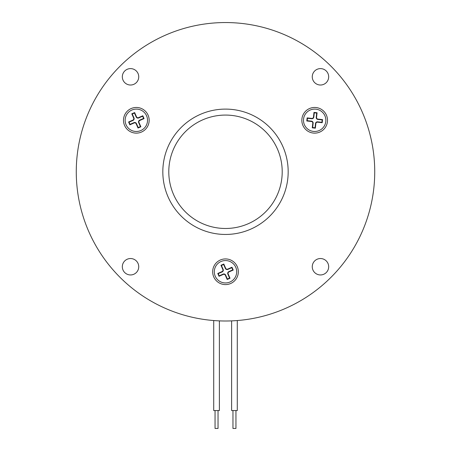 <?xml version="1.0" encoding="UTF-8"?>
<svg xmlns="http://www.w3.org/2000/svg" width="451" height="451" viewBox="0 0 451 451"><rect width="100%" height="100%" fill="white"/><g stroke="black" fill="none" stroke-linecap="round" stroke-linejoin="round"><path stroke-width="0.68" d="M312.261 266.744A8.208 8.208 0 0 0 320.469 274.952A8.208 8.208 0 0 0 328.678 266.744A8.208 8.208 0 0 0 320.469 258.536A8.208 8.208 0 0 0 312.261 266.744M122.322 266.744A8.208 8.208 0 0 0 130.531 274.952A8.208 8.208 0 0 0 138.739 266.744A8.208 8.208 0 0 0 130.531 258.536A8.208 8.208 0 0 0 122.322 266.744M122.322 76.811A8.208 8.208 0 0 0 130.531 85.019A8.208 8.208 0 0 0 138.739 76.811A8.208 8.208 0 0 0 130.531 68.603A8.208 8.208 0 0 0 122.322 76.811M312.261 76.811A8.208 8.208 0 0 0 320.469 85.019A8.208 8.208 0 0 0 328.678 76.811A8.208 8.208 0 0 0 320.469 68.603A8.208 8.208 0 0 0 312.261 76.811M374.73 171.78A149.23 149.23 0 0 0 225.5 22.55A149.23 149.23 0 0 0 76.27 171.78A149.23 149.23 0 0 0 225.5 321.005A149.23 149.23 0 0 0 374.73 171.78M212.669 271.761A12.831 12.831 0 0 0 225.5 284.592A12.831 12.831 0 0 0 238.331 271.761A12.831 12.831 0 0 0 225.5 258.925A12.831 12.831 0 0 0 212.669 271.761M301.837 120.293A12.831 12.831 0 0 0 314.674 133.13A12.831 12.831 0 0 0 327.505 120.293A12.831 12.831 0 0 0 314.674 107.462A12.831 12.831 0 0 0 301.837 120.293M123.495 120.293A12.831 12.831 0 0 0 136.326 133.13A12.831 12.831 0 0 0 149.163 120.293A12.831 12.831 0 0 0 136.326 107.462A12.831 12.831 0 0 0 123.495 120.293M162.822 171.78A62.678 62.678 0 0 0 225.5 234.452A62.678 62.678 0 0 0 288.178 171.78A62.678 62.678 0 0 0 225.5 109.103A62.678 62.678 0 0 0 162.822 171.78M229.987 282.01A11.19 11.19 0 0 0 235.755 267.268A11.19 11.19 0 0 0 221.013 261.507A11.19 11.19 0 0 0 215.245 276.249A11.19 11.19 0 0 0 229.987 282.01M303.551 119.058A11.19 11.19 0 0 0 313.434 131.416A11.19 11.19 0 0 0 325.797 121.533A11.19 11.19 0 0 0 315.909 109.17A11.19 11.19 0 0 0 303.551 119.058M140.819 130.548A11.19 11.19 0 0 0 146.581 115.806A11.19 11.19 0 0 0 131.839 110.044A11.19 11.19 0 0 0 126.077 124.786A11.19 11.19 0 0 0 140.819 130.548M168.792 171.78A56.708 56.708 0 0 0 225.5 228.482A56.708 56.708 0 0 0 282.208 171.78A56.708 56.708 0 0 0 225.5 115.073A56.708 56.708 0 0 0 168.792 171.78M132.256 113.99L133.986 117.931A1.905 1.905 0 0 1 133.006 120.44L129.059 122.165L130.023 124.363L133.964 122.638A1.905 1.905 0 0 1 136.473 123.619L138.203 127.56L140.396 126.596L138.671 122.655A1.905 1.905 0 0 1 139.652 120.146L143.593 118.421L142.634 116.223L138.688 117.948A1.905 1.905 0 0 1 136.179 116.972L134.454 113.026L132.256 113.99L131.793 113.81L134.635 112.564L136.506 116.826A1.55 1.55 0 0 0 138.547 117.626L142.815 115.76L144.061 118.602L139.793 120.473A1.55 1.55 0 0 0 138.993 122.514L140.864 126.782L138.017 128.028L136.151 123.76A1.55 1.55 0 0 0 134.105 122.96L129.843 124.831L128.597 121.984L132.865 120.118A1.55 1.55 0 0 0 133.659 118.072L131.793 113.81M322.166 119.921L317.887 119.447A1.905 1.905 0 0 1 316.207 117.345L316.681 113.066L314.302 112.801L313.823 117.074A1.905 1.905 0 0 1 311.72 118.76L307.441 118.28L307.176 120.665L311.455 121.144A1.905 1.905 0 0 1 313.135 123.247L312.661 127.526L315.046 127.791L315.52 123.512A1.905 1.905 0 0 1 317.622 121.832L321.901 122.306L322.166 119.921L322.555 119.611L322.211 122.695L317.583 122.182A1.55 1.55 0 0 0 315.869 123.551L315.356 128.18L312.272 127.836L312.785 123.208A1.55 1.55 0 0 0 311.415 121.494L306.787 120.981L307.131 117.891L311.759 118.41A1.55 1.55 0 0 0 313.473 117.04L313.986 112.412L317.076 112.756L316.557 117.378A1.55 1.55 0 0 0 317.927 119.098L322.555 119.611M221.43 265.459L223.155 269.399A1.905 1.905 0 0 1 222.174 271.908L218.233 273.633L219.197 275.832L223.138 274.107A1.905 1.905 0 0 1 225.647 275.087L227.372 279.028L229.57 278.064L227.845 274.123A1.905 1.905 0 0 1 228.826 271.615L232.767 269.89L231.803 267.691L227.862 269.416A1.905 1.905 0 0 1 225.353 268.435L223.628 264.495L221.43 265.459L220.967 265.273L223.809 264.032L225.675 268.294A1.55 1.55 0 0 0 227.721 269.095L231.983 267.229L233.229 270.07L228.967 271.936A1.55 1.55 0 0 0 228.167 273.982L230.033 278.244L227.191 279.49L225.325 275.228A1.55 1.55 0 0 0 223.279 274.428L219.017 276.294L217.771 273.453L222.033 271.587A1.55 1.55 0 0 0 222.833 269.54L220.967 265.273M134.454 113.026L134.635 112.564M129.059 122.165L128.597 121.984M130.023 124.363L129.843 124.831M138.203 127.56L138.017 128.028M140.396 126.596L140.864 126.782M143.593 118.421L144.061 118.602M142.634 116.223L142.815 115.76M321.901 122.306L322.211 122.695M316.681 113.066L317.076 112.756M314.302 112.801L313.986 112.412M307.441 118.28L307.131 117.891M307.176 120.665L306.787 120.981M312.661 127.526L312.272 127.836M315.046 127.791L315.356 128.18M223.628 264.495L223.809 264.032M218.233 273.633L217.771 273.453M219.197 275.832L219.017 276.294M227.372 279.028L227.191 279.49M229.57 278.064L230.033 278.244M232.767 269.89L233.229 270.07M231.803 267.691L231.983 267.229M235.912 428.45L232.992 428.45M231.617 320.881L231.617 410.545L237.288 410.545L237.288 320.537M218.036 410.545L218.036 428.45L215.054 428.45L215.054 410.545M213.712 320.537L213.712 410.545L219.383 410.545L219.383 320.881M136.179 116.972L136.506 116.826M133.986 117.931L133.659 118.072M133.006 120.44L132.865 120.118M133.964 122.638L134.105 122.96M136.473 123.619L136.151 123.76M138.671 122.655L138.993 122.514M139.652 120.146L139.793 120.473M138.688 117.948L138.547 117.626M317.622 121.832L317.583 122.182M317.887 119.447L317.927 119.098M316.207 117.345L316.557 117.378M313.823 117.074L313.473 117.04M311.72 118.76L311.759 118.41M311.455 121.144L311.415 121.494M313.135 123.247L312.785 123.208M315.52 123.512L315.869 123.551M225.353 268.435L225.675 268.294M223.155 269.399L222.833 269.54M222.174 271.908L222.033 271.587M223.138 274.107L223.279 274.428M225.647 275.087L225.325 275.228M227.845 274.123L228.167 273.982M228.826 271.615L228.967 271.936M227.862 269.416L227.721 269.095M235.946 428.45L235.946 410.545M232.964 428.45L232.964 410.545"/></g></svg>
